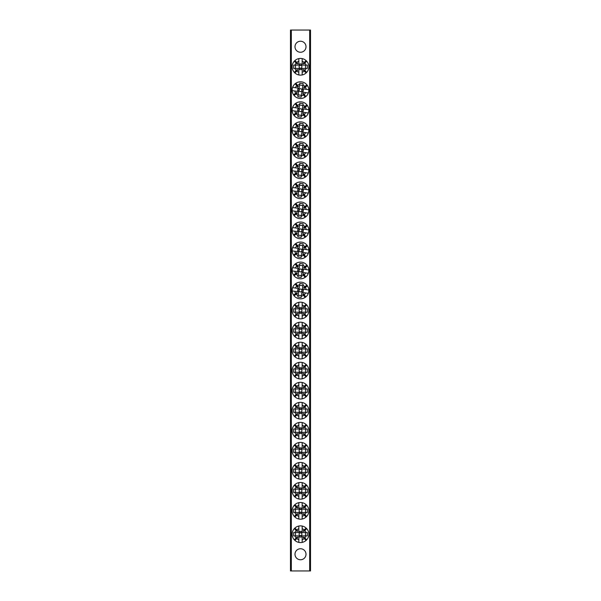 <?xml version="1.0" encoding="UTF-8"?>
<svg xmlns="http://www.w3.org/2000/svg" width="601" height="601" viewBox="0 0 601 601"><rect width="100%" height="100%" fill="white"/><g stroke="black" fill="none" stroke-linecap="round" stroke-linejoin="round"><path stroke-width="0.9" d="M300.5 41.236A5.507 5.507 0 0 0 294.993 46.743A5.507 5.507 0 0 0 300.5 52.257A5.507 5.507 0 0 0 306.007 46.743A5.507 5.507 0 0 0 300.5 41.236M300.5 548.743A5.507 5.507 0 0 0 294.993 554.257A5.507 5.507 0 0 0 300.5 559.764A5.507 5.507 0 0 0 306.007 554.257A5.507 5.507 0 0 0 300.5 548.743M309.68 570.95L309.68 30.05L310.514 30.05L310.514 570.95L290.486 570.95L290.486 30.05L291.32 30.05L291.32 570.95M309.68 30.05L291.32 30.05M300.5 311.949A1.427 1.427 0 0 1 299.073 310.514A1.427 1.427 0 0 1 300.5 309.087A1.427 1.427 0 0 1 301.927 310.514A1.427 1.427 0 0 1 300.5 311.949M304.241 314.849L306.097 316.704A8.346 8.346 0 0 1 302.168 318.695L302.168 315.991A5.725 5.725 0 0 0 304.241 314.849L303.227 313.835A4.29 4.29 0 0 0 303.813 313.241L304.835 314.255A5.725 5.725 0 0 0 305.977 312.189L293.671 312.189L293.671 308.846L305.977 308.846A5.725 5.725 0 0 0 304.835 306.773L303.813 307.787A4.29 4.29 0 0 0 303.227 307.201L304.241 306.187A5.725 5.725 0 0 0 302.168 305.045L302.168 302.341A8.346 8.346 0 0 0 294.31 304.917L296.165 306.773A5.725 5.725 0 0 0 295.023 308.846M302.168 315.991L302.168 312.843A2.862 2.862 0 0 1 298.832 312.843L298.832 315.991A5.725 5.725 0 0 1 296.759 314.849L294.903 316.704A8.346 8.346 0 0 0 298.832 318.695L298.832 315.991M306.097 316.704A8.346 8.346 0 0 0 306.097 304.324L304.241 306.187M302.168 318.695A8.346 8.346 0 0 1 298.832 318.695M294.31 304.917A8.346 8.346 0 0 0 294.903 316.704M302.168 305.045L302.168 308.193A2.862 2.862 0 0 0 298.832 308.193L298.832 305.045A5.725 5.725 0 0 0 296.759 306.187L297.773 307.201A4.29 4.29 0 0 0 297.187 307.787L296.165 306.773M295.023 312.189A5.725 5.725 0 0 0 296.165 314.255L294.31 316.118M305.977 308.846L307.329 308.846L307.329 312.189L305.977 312.189M306.69 316.118L304.835 314.255M304.835 306.773L306.69 304.917M298.832 305.045L298.832 302.341M306.097 304.324A8.346 8.346 0 0 0 302.168 302.341M296.759 306.187L294.903 304.324M296.165 314.255L297.187 313.241A4.29 4.29 0 0 0 297.773 313.835L296.759 314.849M295.489 308.846L295.489 312.189M305.511 312.189L305.511 308.846M299.088 290.275A1.427 1.427 0 0 1 300.71 289.066A1.427 1.427 0 0 1 301.912 290.689A1.427 1.427 0 0 1 300.29 291.898A1.427 1.427 0 0 1 299.088 290.275M295.669 293.551L293.558 295.121A8.346 8.346 0 0 1 292.169 290.944L294.843 291.335A5.725 5.725 0 0 0 295.669 293.551L296.819 292.695A4.29 4.29 0 0 0 297.322 293.371L296.165 294.227A5.725 5.725 0 0 0 298.051 295.654L299.846 283.484L303.144 283.965L301.356 296.143A5.725 5.725 0 0 0 303.573 295.316L302.716 294.159A4.29 4.29 0 0 0 303.385 293.664L304.241 294.813A5.725 5.725 0 0 0 305.676 292.935L308.351 293.326A8.346 8.346 0 0 0 306.938 285.175L304.835 286.745A5.725 5.725 0 0 0 302.949 285.31M294.843 291.335L297.961 291.793A2.862 2.862 0 0 1 298.442 288.495L295.324 288.037A5.725 5.725 0 0 1 296.759 286.151L295.189 284.04A8.346 8.346 0 0 0 292.649 287.639L295.324 288.037M293.558 295.121A8.346 8.346 0 0 0 305.811 296.924L304.241 294.813M292.169 290.944A8.346 8.346 0 0 1 292.649 287.639M306.938 285.175A8.346 8.346 0 0 0 295.189 284.04M305.676 292.935L302.558 292.477A2.862 2.862 0 0 0 303.039 289.171L306.157 289.629A5.725 5.725 0 0 0 305.331 287.413L304.181 288.27A4.29 4.29 0 0 0 303.678 287.601L304.835 286.745M299.644 284.821A5.725 5.725 0 0 0 297.427 285.655L295.865 283.544M301.356 296.143L301.154 297.487L297.856 296.999L298.051 295.654M294.062 295.79L296.165 294.227M303.573 295.316L305.135 297.42M306.157 289.629L308.831 290.02M305.811 296.924A8.346 8.346 0 0 0 308.351 293.326M305.331 287.413L307.442 285.843M297.427 285.655L298.284 286.805A4.29 4.29 0 0 0 297.615 287.301L296.759 286.151M302.881 285.768L299.576 285.287M298.119 295.196L301.424 295.684M300.5 68.206A1.427 1.427 0 0 1 299.073 66.779A1.427 1.427 0 0 1 300.5 65.344A1.427 1.427 0 0 1 301.927 66.779A1.427 1.427 0 0 1 300.5 68.206M304.241 71.106L306.097 72.969A8.346 8.346 0 0 1 302.168 74.96L302.168 72.255A5.725 5.725 0 0 0 304.241 71.106L303.227 70.092A4.29 4.29 0 0 0 303.813 69.506L304.835 70.52A5.725 5.725 0 0 0 305.977 68.446L293.671 68.446L293.671 65.111L305.977 65.111A5.725 5.725 0 0 0 304.835 63.037L303.813 64.052A4.29 4.29 0 0 0 303.227 63.458L304.241 62.444A5.725 5.725 0 0 0 302.168 61.302L302.168 58.597A8.346 8.346 0 0 0 294.31 61.174L296.165 63.037A5.725 5.725 0 0 0 295.023 65.111M302.168 72.255L302.168 69.1A2.862 2.862 0 0 1 298.832 69.1L298.832 72.255A5.725 5.725 0 0 1 296.759 71.106L294.903 72.969A8.346 8.346 0 0 0 298.832 74.96L298.832 72.255M306.097 72.969A8.346 8.346 0 0 0 306.097 60.588L304.241 62.444M302.168 74.96A8.346 8.346 0 0 1 298.832 74.96M294.31 61.174A8.346 8.346 0 0 0 294.903 72.969M302.168 61.302L302.168 64.45A2.862 2.862 0 0 0 298.832 64.45L298.832 61.302A5.725 5.725 0 0 0 296.759 62.444L297.773 63.458A4.29 4.29 0 0 0 297.187 64.052L296.165 63.037M295.023 68.446A5.725 5.725 0 0 0 296.165 70.52L294.31 72.375M305.977 65.111L307.329 65.111L307.329 68.446L305.977 68.446M306.69 72.375L304.835 70.52M304.835 63.037L306.69 61.174M298.832 61.302L298.832 58.597M306.097 60.588A8.346 8.346 0 0 0 302.168 58.597M296.759 62.444L294.903 60.588M296.165 70.52L297.187 69.506A4.29 4.29 0 0 0 297.773 70.092L296.759 71.106M295.489 65.111L295.489 68.446M305.511 68.446L305.511 65.111M300.5 535.656A1.427 1.427 0 0 1 299.073 534.221A1.427 1.427 0 0 1 300.5 532.794A1.427 1.427 0 0 1 301.927 534.221A1.427 1.427 0 0 1 300.5 535.656M304.241 538.556L306.097 540.412A8.346 8.346 0 0 1 302.168 542.403L302.168 539.698A5.725 5.725 0 0 0 304.241 538.556L303.227 537.542A4.29 4.29 0 0 0 303.813 536.948L304.835 537.963A5.725 5.725 0 0 0 305.977 535.889L293.671 535.889L293.671 532.554L305.977 532.554A5.725 5.725 0 0 0 304.835 530.48L303.813 531.494A4.29 4.29 0 0 0 303.227 530.908L304.241 529.894A5.725 5.725 0 0 0 302.168 528.745L302.168 526.04A8.346 8.346 0 0 0 294.31 528.625L296.165 530.48A5.725 5.725 0 0 0 295.023 532.554M302.168 539.698L302.168 536.55A2.862 2.862 0 0 1 298.832 536.55L298.832 539.698A5.725 5.725 0 0 1 296.759 538.556L294.903 540.412A8.346 8.346 0 0 0 298.832 542.403L298.832 539.698M306.097 540.412A8.346 8.346 0 0 0 306.097 528.031L304.241 529.894M302.168 542.403A8.346 8.346 0 0 1 298.832 542.403M294.31 528.625A8.346 8.346 0 0 0 294.903 540.412M302.168 528.745L302.168 531.9A2.862 2.862 0 0 0 298.832 531.9L298.832 528.745A5.725 5.725 0 0 0 296.759 529.894L297.773 530.908A4.29 4.29 0 0 0 297.187 531.494L296.165 530.48M295.023 535.889A5.725 5.725 0 0 0 296.165 537.963L294.31 539.826M305.977 532.554L307.329 532.554L307.329 535.889L305.977 535.889M306.69 539.826L304.835 537.963M304.835 530.48L306.69 528.625M298.832 528.745L298.832 526.04M306.097 528.031A8.346 8.346 0 0 0 302.168 526.04M296.759 529.894L294.903 528.031M296.165 537.963L297.187 536.948A4.29 4.29 0 0 0 297.773 537.542L296.759 538.556M295.489 532.554L295.489 535.889M305.511 535.889L305.511 532.554M300.5 331.977A1.427 1.427 0 0 1 299.073 330.55A1.427 1.427 0 0 1 300.5 329.123A1.427 1.427 0 0 1 301.927 330.55A1.427 1.427 0 0 1 300.5 331.977M304.241 334.885L306.097 336.74A8.346 8.346 0 0 1 302.168 338.731L302.168 336.027A5.725 5.725 0 0 0 304.241 334.885L303.227 333.863A4.29 4.29 0 0 0 303.813 333.277L304.835 334.291A5.725 5.725 0 0 0 305.977 332.218L293.671 332.218L293.671 328.882L305.977 328.882A5.725 5.725 0 0 0 304.835 326.809L303.813 327.823A4.29 4.29 0 0 0 303.227 327.237L304.241 326.215A5.725 5.725 0 0 0 302.168 325.073L302.168 322.369A8.346 8.346 0 0 0 294.31 324.953L296.165 326.809A5.725 5.725 0 0 0 295.023 328.882M302.168 336.027L302.168 332.871A2.862 2.862 0 0 1 298.832 332.871L298.832 336.027A5.725 5.725 0 0 1 296.759 334.885L294.903 336.74A8.346 8.346 0 0 0 298.832 338.731L298.832 336.027M306.097 336.74A8.346 8.346 0 0 0 306.097 324.36L304.241 326.215M302.168 338.731A8.346 8.346 0 0 1 298.832 338.731M294.31 324.953A8.346 8.346 0 0 0 294.903 336.74M302.168 325.073L302.168 328.229A2.862 2.862 0 0 0 298.832 328.229L298.832 325.073A5.725 5.725 0 0 0 296.759 326.215L297.773 327.237A4.29 4.29 0 0 0 297.187 327.823L296.165 326.809M295.023 332.218A5.725 5.725 0 0 0 296.165 334.291L294.31 336.147M305.977 328.882L307.329 328.882L307.329 332.218L305.977 332.218M306.69 336.147L304.835 334.291M304.835 326.809L306.69 324.953M298.832 325.073L298.832 322.369M306.097 324.36A8.346 8.346 0 0 0 302.168 322.369M296.759 326.215L294.903 324.36M296.165 334.291L297.187 333.277A4.29 4.29 0 0 0 297.773 333.863L296.759 334.885M295.489 328.882L295.489 332.218M305.511 332.218L305.511 328.882M299.088 270.24A1.427 1.427 0 0 1 300.71 269.038A1.427 1.427 0 0 1 301.912 270.66A1.427 1.427 0 0 1 300.29 271.862A1.427 1.427 0 0 1 299.088 270.24M295.669 273.523L293.558 275.085A8.346 8.346 0 0 1 292.169 270.908L294.843 271.306A5.725 5.725 0 0 0 295.669 273.523L296.819 272.666A4.29 4.29 0 0 0 297.322 273.335L296.165 274.191A5.725 5.725 0 0 0 298.051 275.626L299.846 263.448L303.144 263.937L301.356 276.107A5.725 5.725 0 0 0 303.573 275.281L302.716 274.131A4.29 4.29 0 0 0 303.385 273.628L304.241 274.785A5.725 5.725 0 0 0 305.676 272.899L308.351 273.29A8.346 8.346 0 0 0 306.938 265.139L304.835 266.709A5.725 5.725 0 0 0 302.949 265.274M294.843 271.306L297.961 271.765A2.862 2.862 0 0 1 298.442 268.459L295.324 268.001A5.725 5.725 0 0 1 296.759 266.115L295.189 264.012A8.346 8.346 0 0 0 292.649 267.61L295.324 268.001M293.558 275.085A8.346 8.346 0 0 0 305.811 276.888L304.241 274.785M292.169 270.908A8.346 8.346 0 0 1 292.649 267.61M306.938 265.139A8.346 8.346 0 0 0 295.189 264.012M305.676 272.899L302.558 272.441A2.862 2.862 0 0 0 303.039 269.135L306.157 269.594A5.725 5.725 0 0 0 305.331 267.377L304.181 268.234A4.29 4.29 0 0 0 303.678 267.565L304.835 266.709M299.644 264.793A5.725 5.725 0 0 0 297.427 265.619L295.865 263.508M301.356 276.107L301.154 277.452L297.856 276.963L298.051 275.626M294.062 275.761L296.165 274.191M303.573 275.281L305.135 277.392M306.157 269.594L308.831 269.992M305.811 276.888A8.346 8.346 0 0 0 308.351 273.29M305.331 267.377L307.442 265.815M297.427 265.619L298.284 266.769A4.29 4.29 0 0 0 297.615 267.272L296.759 266.115M302.881 265.74L299.576 265.251M298.119 275.16L301.424 275.649M300.5 352.013A1.427 1.427 0 0 1 299.073 350.586A1.427 1.427 0 0 1 300.5 349.151A1.427 1.427 0 0 1 301.927 350.586A1.427 1.427 0 0 1 300.5 352.013M304.241 354.913L306.097 356.776A8.346 8.346 0 0 1 302.168 358.759L302.168 356.055A5.725 5.725 0 0 0 304.241 354.913L303.227 353.899A4.29 4.29 0 0 0 303.813 353.313L304.835 354.327A5.725 5.725 0 0 0 305.977 352.254L293.671 352.254L293.671 348.911L305.977 348.911A5.725 5.725 0 0 0 304.835 346.845L303.813 347.859A4.29 4.29 0 0 0 303.227 347.265L304.241 346.251A5.725 5.725 0 0 0 302.168 345.109L302.168 342.405A8.346 8.346 0 0 0 294.31 344.982L296.165 346.845A5.725 5.725 0 0 0 295.023 348.911M302.168 356.055L302.168 352.907A2.862 2.862 0 0 1 298.832 352.907L298.832 356.055A5.725 5.725 0 0 1 296.759 354.913L294.903 356.776A8.346 8.346 0 0 0 298.832 358.759L298.832 356.055M306.097 356.776A8.346 8.346 0 0 0 306.097 344.396L304.241 346.251M302.168 358.759A8.346 8.346 0 0 1 298.832 358.759M294.31 344.982A8.346 8.346 0 0 0 294.903 356.776M302.168 345.109L302.168 348.257A2.862 2.862 0 0 0 298.832 348.257L298.832 345.109A5.725 5.725 0 0 0 296.759 346.251L297.773 347.265A4.29 4.29 0 0 0 297.187 347.859L296.165 346.845M295.023 352.254A5.725 5.725 0 0 0 296.165 354.327L294.31 356.183M305.977 348.911L307.329 348.911L307.329 352.254L305.977 352.254M306.69 356.183L304.835 354.327M304.835 346.845L306.69 344.982M298.832 345.109L298.832 342.405M306.097 344.396A8.346 8.346 0 0 0 302.168 342.405M296.759 346.251L294.903 344.396M296.165 354.327L297.187 353.313A4.29 4.29 0 0 0 297.773 353.899L296.759 354.913M295.489 348.911L295.489 352.254M305.511 352.254L305.511 348.911M299.088 250.211A1.427 1.427 0 0 1 300.71 249.002A1.427 1.427 0 0 1 301.912 250.625A1.427 1.427 0 0 1 300.29 251.834A1.427 1.427 0 0 1 299.088 250.211M295.669 253.487L293.558 255.057A8.346 8.346 0 0 1 292.169 250.88L294.843 251.271A5.725 5.725 0 0 0 295.669 253.487L296.819 252.63A4.29 4.29 0 0 0 297.322 253.299L296.165 254.155A5.725 5.725 0 0 0 298.051 255.59L299.846 243.413L303.144 243.901L301.356 256.079A5.725 5.725 0 0 0 303.573 255.245L302.716 254.095A4.29 4.29 0 0 0 303.385 253.599L304.241 254.749A5.725 5.725 0 0 0 305.676 252.863L308.351 253.261A8.346 8.346 0 0 0 306.938 245.11L304.835 246.673A5.725 5.725 0 0 0 302.949 245.246M294.843 251.271L297.961 251.729A2.862 2.862 0 0 1 298.442 248.423L295.324 247.965A5.725 5.725 0 0 1 296.759 246.087L295.189 243.976A8.346 8.346 0 0 0 292.649 247.574L295.324 247.965M293.558 255.057A8.346 8.346 0 0 0 305.811 256.86L304.241 254.749M292.169 250.88A8.346 8.346 0 0 1 292.649 247.574M306.938 245.11A8.346 8.346 0 0 0 295.189 243.976M305.676 252.863L302.558 252.405A2.862 2.862 0 0 0 303.039 249.107L306.157 249.565A5.725 5.725 0 0 0 305.331 247.349L304.181 248.205A4.29 4.29 0 0 0 303.678 247.529L304.835 246.673M299.644 244.757A5.725 5.725 0 0 0 297.427 245.584L295.865 243.48M301.356 256.079L301.154 257.416L297.856 256.935L298.051 255.59M294.062 255.725L296.165 254.155M303.573 255.245L305.135 257.356M306.157 249.565L308.831 249.956M305.811 256.86A8.346 8.346 0 0 0 308.351 253.261M305.331 247.349L307.442 245.779M297.427 245.584L298.284 246.741A4.29 4.29 0 0 0 297.615 247.236L296.759 246.087M302.881 245.704L299.576 245.216M298.119 255.132L301.424 255.613M300.5 372.049A1.427 1.427 0 0 1 299.073 370.614A1.427 1.427 0 0 1 300.5 369.187A1.427 1.427 0 0 1 301.927 370.614A1.427 1.427 0 0 1 300.5 372.049M304.241 374.949L306.097 376.804A8.346 8.346 0 0 1 302.168 378.795L302.168 376.091A5.725 5.725 0 0 0 304.241 374.949L303.227 373.935A4.29 4.29 0 0 0 303.813 373.341L304.835 374.355A5.725 5.725 0 0 0 305.977 372.289L293.671 372.289L293.671 368.946L305.977 368.946A5.725 5.725 0 0 0 304.835 366.873L303.813 367.887A4.29 4.29 0 0 0 303.227 367.301L304.241 366.287A5.725 5.725 0 0 0 302.168 365.145L302.168 362.441A8.346 8.346 0 0 0 294.31 365.017L296.165 366.873A5.725 5.725 0 0 0 295.023 368.946M302.168 376.091L302.168 372.943A2.862 2.862 0 0 1 298.832 372.943L298.832 376.091A5.725 5.725 0 0 1 296.759 374.949L294.903 376.804A8.346 8.346 0 0 0 298.832 378.795L298.832 376.091M306.097 376.804A8.346 8.346 0 0 0 306.097 364.424L304.241 366.287M302.168 378.795A8.346 8.346 0 0 1 298.832 378.795M294.31 365.017A8.346 8.346 0 0 0 294.903 376.804M302.168 365.145L302.168 368.293A2.862 2.862 0 0 0 298.832 368.293L298.832 365.145A5.725 5.725 0 0 0 296.759 366.287L297.773 367.301A4.29 4.29 0 0 0 297.187 367.887L296.165 366.873M295.023 372.289A5.725 5.725 0 0 0 296.165 374.355L294.31 376.218M305.977 368.946L307.329 368.946L307.329 372.289L305.977 372.289M306.69 376.218L304.835 374.355M304.835 366.873L306.69 365.017M298.832 365.145L298.832 362.441M306.097 364.424A8.346 8.346 0 0 0 302.168 362.441M296.759 366.287L294.903 364.424M296.165 374.355L297.187 373.341A4.29 4.29 0 0 0 297.773 373.935L296.759 374.949M295.489 368.946L295.489 372.289M305.511 372.289L305.511 368.946M299.088 230.175A1.427 1.427 0 0 1 300.71 228.966A1.427 1.427 0 0 1 301.912 230.589A1.427 1.427 0 0 1 300.29 231.798A1.427 1.427 0 0 1 299.088 230.175M295.669 233.451L293.558 235.021A8.346 8.346 0 0 1 292.169 230.844L294.843 231.235A5.725 5.725 0 0 0 295.669 233.451L296.819 232.595A4.29 4.29 0 0 0 297.322 233.271L296.165 234.127A5.725 5.725 0 0 0 298.051 235.554L299.846 223.384L303.144 223.865L301.356 236.043A5.725 5.725 0 0 0 303.573 235.216L302.716 234.059A4.29 4.29 0 0 0 303.385 233.564L304.241 234.713A5.725 5.725 0 0 0 305.676 232.835L308.351 233.226A8.346 8.346 0 0 0 306.938 225.075L304.835 226.645A5.725 5.725 0 0 0 302.949 225.21M294.843 231.235L297.961 231.693A2.862 2.862 0 0 1 298.442 228.395L295.324 227.937A5.725 5.725 0 0 1 296.759 226.051L295.189 223.94A8.346 8.346 0 0 0 292.649 227.539L295.324 227.937M293.558 235.021A8.346 8.346 0 0 0 305.811 236.824L304.241 234.713M292.169 230.844A8.346 8.346 0 0 1 292.649 227.539M306.938 225.075A8.346 8.346 0 0 0 295.189 223.94M305.676 232.835L302.558 232.377A2.862 2.862 0 0 0 303.039 229.071L306.157 229.529A5.725 5.725 0 0 0 305.331 227.313L304.181 228.17A4.29 4.29 0 0 0 303.678 227.501L304.835 226.645M299.644 224.721A5.725 5.725 0 0 0 297.427 225.555L295.865 223.444M301.356 236.043L301.154 237.387L297.856 236.899L298.051 235.554M294.062 235.69L296.165 234.127M303.573 235.216L305.135 237.32M306.157 229.529L308.831 229.92M305.811 236.824A8.346 8.346 0 0 0 308.351 233.226M305.331 227.313L307.442 225.743M297.427 225.555L298.284 226.705A4.29 4.29 0 0 0 297.615 227.201L296.759 226.051M302.881 225.668L299.576 225.187M298.119 235.096L301.424 235.584M300.5 392.077A1.427 1.427 0 0 1 299.073 390.65A1.427 1.427 0 0 1 300.5 389.223A1.427 1.427 0 0 1 301.927 390.65A1.427 1.427 0 0 1 300.5 392.077M304.241 394.985L306.097 396.84A8.346 8.346 0 0 1 302.168 398.831L302.168 396.127A5.725 5.725 0 0 0 304.241 394.985L303.227 393.963A4.29 4.29 0 0 0 303.813 393.377L304.835 394.391A5.725 5.725 0 0 0 305.977 392.318L293.671 392.318L293.671 388.982L305.977 388.982A5.725 5.725 0 0 0 304.835 386.909L303.813 387.923A4.29 4.29 0 0 0 303.227 387.337L304.241 386.315A5.725 5.725 0 0 0 302.168 385.173L302.168 382.469A8.346 8.346 0 0 0 294.31 385.053L296.165 386.909A5.725 5.725 0 0 0 295.023 388.982M302.168 396.127L302.168 392.971A2.862 2.862 0 0 1 298.832 392.971L298.832 396.127A5.725 5.725 0 0 1 296.759 394.985L294.903 396.84A8.346 8.346 0 0 0 298.832 398.831L298.832 396.127M306.097 396.84A8.346 8.346 0 0 0 306.097 384.46L304.241 386.315M302.168 398.831A8.346 8.346 0 0 1 298.832 398.831M294.31 385.053A8.346 8.346 0 0 0 294.903 396.84M302.168 385.173L302.168 388.329A2.862 2.862 0 0 0 298.832 388.329L298.832 385.173A5.725 5.725 0 0 0 296.759 386.315L297.773 387.337A4.29 4.29 0 0 0 297.187 387.923L296.165 386.909M295.023 392.318A5.725 5.725 0 0 0 296.165 394.391L294.31 396.247M305.977 388.982L307.329 388.982L307.329 392.318L305.977 392.318M306.69 396.247L304.835 394.391M304.835 386.909L306.69 385.053M298.832 385.173L298.832 382.469M306.097 384.46A8.346 8.346 0 0 0 302.168 382.469M296.759 386.315L294.903 384.46M296.165 394.391L297.187 393.377A4.29 4.29 0 0 0 297.773 393.963L296.759 394.985M295.489 388.982L295.489 392.318M305.511 392.318L305.511 388.982M299.088 210.14A1.427 1.427 0 0 1 300.71 208.938A1.427 1.427 0 0 1 301.912 210.56A1.427 1.427 0 0 1 300.29 211.762A1.427 1.427 0 0 1 299.088 210.14M295.669 213.423L293.558 214.985A8.346 8.346 0 0 1 292.169 210.808L294.843 211.206A5.725 5.725 0 0 0 295.669 213.423L296.819 212.566A4.29 4.29 0 0 0 297.322 213.235L296.165 214.091A5.725 5.725 0 0 0 298.051 215.526L299.846 203.348L303.144 203.837L301.356 216.007A5.725 5.725 0 0 0 303.573 215.181L302.716 214.031A4.29 4.29 0 0 0 303.385 213.528L304.241 214.685A5.725 5.725 0 0 0 305.676 212.799L308.351 213.19A8.346 8.346 0 0 0 306.938 205.039L304.835 206.609A5.725 5.725 0 0 0 302.949 205.174M294.843 211.206L297.961 211.665A2.862 2.862 0 0 1 298.442 208.359L295.324 207.901A5.725 5.725 0 0 1 296.759 206.015L295.189 203.912A8.346 8.346 0 0 0 292.649 207.51L295.324 207.901M293.558 214.985A8.346 8.346 0 0 0 305.811 216.788L304.241 214.685M292.169 210.808A8.346 8.346 0 0 1 292.649 207.51M306.938 205.039A8.346 8.346 0 0 0 295.189 203.912M305.676 212.799L302.558 212.341A2.862 2.862 0 0 0 303.039 209.035L306.157 209.494A5.725 5.725 0 0 0 305.331 207.277L304.181 208.134A4.29 4.29 0 0 0 303.678 207.465L304.835 206.609M299.644 204.693A5.725 5.725 0 0 0 297.427 205.519L295.865 203.408M301.356 216.007L301.154 217.352L297.856 216.863L298.051 215.526M294.062 215.661L296.165 214.091M303.573 215.181L305.135 217.292M306.157 209.494L308.831 209.892M305.811 216.788A8.346 8.346 0 0 0 308.351 213.19M305.331 207.277L307.442 205.715M297.427 205.519L298.284 206.669A4.29 4.29 0 0 0 297.615 207.172L296.759 206.015M302.881 205.64L299.576 205.151M298.119 215.06L301.424 215.549M300.5 412.113A1.427 1.427 0 0 1 299.073 410.686A1.427 1.427 0 0 1 300.5 409.251A1.427 1.427 0 0 1 301.927 410.686A1.427 1.427 0 0 1 300.5 412.113M304.241 415.013L306.097 416.876A8.346 8.346 0 0 1 302.168 418.859L302.168 416.155A5.725 5.725 0 0 0 304.241 415.013L303.227 413.999A4.29 4.29 0 0 0 303.813 413.413L304.835 414.427A5.725 5.725 0 0 0 305.977 412.354L293.671 412.354L293.671 409.011L305.977 409.011A5.725 5.725 0 0 0 304.835 406.945L303.813 407.959A4.29 4.29 0 0 0 303.227 407.365L304.241 406.351A5.725 5.725 0 0 0 302.168 405.209L302.168 402.505A8.346 8.346 0 0 0 294.31 405.082L296.165 406.945A5.725 5.725 0 0 0 295.023 409.011M302.168 416.155L302.168 413.007A2.862 2.862 0 0 1 298.832 413.007L298.832 416.155A5.725 5.725 0 0 1 296.759 415.013L294.903 416.876A8.346 8.346 0 0 0 298.832 418.859L298.832 416.155M306.097 416.876A8.346 8.346 0 0 0 306.097 404.496L304.241 406.351M302.168 418.859A8.346 8.346 0 0 1 298.832 418.859M294.31 405.082A8.346 8.346 0 0 0 294.903 416.876M302.168 405.209L302.168 408.357A2.862 2.862 0 0 0 298.832 408.357L298.832 405.209A5.725 5.725 0 0 0 296.759 406.351L297.773 407.365A4.29 4.29 0 0 0 297.187 407.959L296.165 406.945M295.023 412.354A5.725 5.725 0 0 0 296.165 414.427L294.31 416.283M305.977 409.011L307.329 409.011L307.329 412.354L305.977 412.354M306.69 416.283L304.835 414.427M304.835 406.945L306.69 405.082M298.832 405.209L298.832 402.505M306.097 404.496A8.346 8.346 0 0 0 302.168 402.505M296.759 406.351L294.903 404.496M296.165 414.427L297.187 413.413A4.29 4.29 0 0 0 297.773 413.999L296.759 415.013M295.489 409.011L295.489 412.354M305.511 412.354L305.511 409.011M299.088 190.111A1.427 1.427 0 0 1 300.71 188.902A1.427 1.427 0 0 1 301.912 190.525A1.427 1.427 0 0 1 300.29 191.734A1.427 1.427 0 0 1 299.088 190.111M295.669 193.387L293.558 194.957A8.346 8.346 0 0 1 292.169 190.78L294.843 191.171A5.725 5.725 0 0 0 295.669 193.387L296.819 192.53A4.29 4.29 0 0 0 297.322 193.199L296.165 194.055A5.725 5.725 0 0 0 298.051 195.49L299.846 183.313L303.144 183.801L301.356 195.979A5.725 5.725 0 0 0 303.573 195.145L302.716 193.995A4.29 4.29 0 0 0 303.385 193.499L304.241 194.649A5.725 5.725 0 0 0 305.676 192.763L308.351 193.161A8.346 8.346 0 0 0 306.938 185.01L304.835 186.573A5.725 5.725 0 0 0 302.949 185.146M294.843 191.171L297.961 191.629A2.862 2.862 0 0 1 298.442 188.323L295.324 187.865A5.725 5.725 0 0 1 296.759 185.987L295.189 183.876A8.346 8.346 0 0 0 292.649 187.474L295.324 187.865M293.558 194.957A8.346 8.346 0 0 0 305.811 196.76L304.241 194.649M292.169 190.78A8.346 8.346 0 0 1 292.649 187.474M306.938 185.01A8.346 8.346 0 0 0 295.189 183.876M305.676 192.763L302.558 192.305A2.862 2.862 0 0 0 303.039 189.007L306.157 189.465A5.725 5.725 0 0 0 305.331 187.249L304.181 188.105A4.29 4.29 0 0 0 303.678 187.429L304.835 186.573M299.644 184.657A5.725 5.725 0 0 0 297.427 185.484L295.865 183.38M301.356 195.979L301.154 197.316L297.856 196.835L298.051 195.49M294.062 195.625L296.165 194.055M303.573 195.145L305.135 197.256M306.157 189.465L308.831 189.856M305.811 196.76A8.346 8.346 0 0 0 308.351 193.161M305.331 187.249L307.442 185.679M297.427 185.484L298.284 186.641A4.29 4.29 0 0 0 297.615 187.136L296.759 185.987M302.881 185.604L299.576 185.116M298.119 195.032L301.424 195.513M300.5 432.149A1.427 1.427 0 0 1 299.073 430.714A1.427 1.427 0 0 1 300.5 429.287A1.427 1.427 0 0 1 301.927 430.714A1.427 1.427 0 0 1 300.5 432.149M304.241 435.049L306.097 436.904A8.346 8.346 0 0 1 302.168 438.895L302.168 436.191A5.725 5.725 0 0 0 304.241 435.049L303.227 434.035A4.29 4.29 0 0 0 303.813 433.441L304.835 434.455A5.725 5.725 0 0 0 305.977 432.389L293.671 432.389L293.671 429.046L305.977 429.046A5.725 5.725 0 0 0 304.835 426.973L303.813 427.987A4.29 4.29 0 0 0 303.227 427.401L304.241 426.387A5.725 5.725 0 0 0 302.168 425.245L302.168 422.541A8.346 8.346 0 0 0 294.31 425.117L296.165 426.973A5.725 5.725 0 0 0 295.023 429.046M302.168 436.191L302.168 433.043A2.862 2.862 0 0 1 298.832 433.043L298.832 436.191A5.725 5.725 0 0 1 296.759 435.049L294.903 436.904A8.346 8.346 0 0 0 298.832 438.895L298.832 436.191M306.097 436.904A8.346 8.346 0 0 0 306.097 424.524L304.241 426.387M302.168 438.895A8.346 8.346 0 0 1 298.832 438.895M294.31 425.117A8.346 8.346 0 0 0 294.903 436.904M302.168 425.245L302.168 428.393A2.862 2.862 0 0 0 298.832 428.393L298.832 425.245A5.725 5.725 0 0 0 296.759 426.387L297.773 427.401A4.29 4.29 0 0 0 297.187 427.987L296.165 426.973M295.023 432.389A5.725 5.725 0 0 0 296.165 434.455L294.31 436.318M305.977 429.046L307.329 429.046L307.329 432.389L305.977 432.389M306.69 436.318L304.835 434.455M304.835 426.973L306.69 425.117M298.832 425.245L298.832 422.541M306.097 424.524A8.346 8.346 0 0 0 302.168 422.541M296.759 426.387L294.903 424.524M296.165 434.455L297.187 433.441A4.29 4.29 0 0 0 297.773 434.035L296.759 435.049M295.489 429.046L295.489 432.389M305.511 432.389L305.511 429.046M299.088 170.075A1.427 1.427 0 0 1 300.71 168.866A1.427 1.427 0 0 1 301.912 170.489A1.427 1.427 0 0 1 300.29 171.698A1.427 1.427 0 0 1 299.088 170.075M295.669 173.351L293.558 174.921A8.346 8.346 0 0 1 292.169 170.744L294.843 171.135A5.725 5.725 0 0 0 295.669 173.351L296.819 172.495A4.29 4.29 0 0 0 297.322 173.171L296.165 174.027A5.725 5.725 0 0 0 298.051 175.454L299.846 163.284L303.144 163.765L301.356 175.943A5.725 5.725 0 0 0 303.573 175.116L302.716 173.959A4.29 4.29 0 0 0 303.385 173.464L304.241 174.613A5.725 5.725 0 0 0 305.676 172.735L308.351 173.126A8.346 8.346 0 0 0 306.938 164.974L304.835 166.545A5.725 5.725 0 0 0 302.949 165.11M294.843 171.135L297.961 171.593A2.862 2.862 0 0 1 298.442 168.295L295.324 167.837A5.725 5.725 0 0 1 296.759 165.951L295.189 163.84A8.346 8.346 0 0 0 292.649 167.439L295.324 167.837M293.558 174.921A8.346 8.346 0 0 0 305.811 176.724L304.241 174.613M292.169 170.744A8.346 8.346 0 0 1 292.649 167.439M306.938 164.974A8.346 8.346 0 0 0 295.189 163.84M305.676 172.735L302.558 172.277A2.862 2.862 0 0 0 303.039 168.971L306.157 169.429A5.725 5.725 0 0 0 305.331 167.213L304.181 168.07A4.29 4.29 0 0 0 303.678 167.401L304.835 166.545M299.644 164.621A5.725 5.725 0 0 0 297.427 165.455L295.865 163.344M301.356 175.943L301.154 177.287L297.856 176.799L298.051 175.454M294.062 175.59L296.165 174.027M303.573 175.116L305.135 177.22M306.157 169.429L308.831 169.82M305.811 176.724A8.346 8.346 0 0 0 308.351 173.126M305.331 167.213L307.442 165.643M297.427 165.455L298.284 166.605A4.29 4.29 0 0 0 297.615 167.101L296.759 165.951M302.881 165.568L299.576 165.087M298.119 174.996L301.424 175.484M300.5 452.177A1.427 1.427 0 0 1 299.073 450.75A1.427 1.427 0 0 1 300.5 449.323A1.427 1.427 0 0 1 301.927 450.75A1.427 1.427 0 0 1 300.5 452.177M304.241 455.085L306.097 456.94A8.346 8.346 0 0 1 302.168 458.931L302.168 456.227A5.725 5.725 0 0 0 304.241 455.085L303.227 454.063A4.29 4.29 0 0 0 303.813 453.477L304.835 454.491A5.725 5.725 0 0 0 305.977 452.418L293.671 452.418L293.671 449.082L305.977 449.082A5.725 5.725 0 0 0 304.835 447.009L303.813 448.023A4.29 4.29 0 0 0 303.227 447.437L304.241 446.415A5.725 5.725 0 0 0 302.168 445.273L302.168 442.569A8.346 8.346 0 0 0 294.31 445.153L296.165 447.009A5.725 5.725 0 0 0 295.023 449.082M302.168 456.227L302.168 453.071A2.862 2.862 0 0 1 298.832 453.071L298.832 456.227A5.725 5.725 0 0 1 296.759 455.085L294.903 456.94A8.346 8.346 0 0 0 298.832 458.931L298.832 456.227M306.097 456.94A8.346 8.346 0 0 0 306.097 444.56L304.241 446.415M302.168 458.931A8.346 8.346 0 0 1 298.832 458.931M294.31 445.153A8.346 8.346 0 0 0 294.903 456.94M302.168 445.273L302.168 448.429A2.862 2.862 0 0 0 298.832 448.429L298.832 445.273A5.725 5.725 0 0 0 296.759 446.415L297.773 447.437A4.29 4.29 0 0 0 297.187 448.023L296.165 447.009M295.023 452.418A5.725 5.725 0 0 0 296.165 454.491L294.31 456.347M305.977 449.082L307.329 449.082L307.329 452.418L305.977 452.418M306.69 456.347L304.835 454.491M304.835 447.009L306.69 445.153M298.832 445.273L298.832 442.569M306.097 444.56A8.346 8.346 0 0 0 302.168 442.569M296.759 446.415L294.903 444.56M296.165 454.491L297.187 453.477A4.29 4.29 0 0 0 297.773 454.063L296.759 455.085M295.489 449.082L295.489 452.418M305.511 452.418L305.511 449.082M299.088 150.04A1.427 1.427 0 0 1 300.71 148.838A1.427 1.427 0 0 1 301.912 150.46A1.427 1.427 0 0 1 300.29 151.662A1.427 1.427 0 0 1 299.088 150.04M295.669 153.323L293.558 154.885A8.346 8.346 0 0 1 292.169 150.708L294.843 151.106A5.725 5.725 0 0 0 295.669 153.323L296.819 152.466A4.29 4.29 0 0 0 297.322 153.135L296.165 153.991A5.725 5.725 0 0 0 298.051 155.426L299.846 143.248L303.144 143.737L301.356 155.907A5.725 5.725 0 0 0 303.573 155.081L302.716 153.931A4.29 4.29 0 0 0 303.385 153.428L304.241 154.585A5.725 5.725 0 0 0 305.676 152.699L308.351 153.09A8.346 8.346 0 0 0 306.938 144.939L304.835 146.509A5.725 5.725 0 0 0 302.949 145.074M294.843 151.106L297.961 151.565A2.862 2.862 0 0 1 298.442 148.259L295.324 147.801A5.725 5.725 0 0 1 296.759 145.915L295.189 143.812A8.346 8.346 0 0 0 292.649 147.41L295.324 147.801M293.558 154.885A8.346 8.346 0 0 0 305.811 156.688L304.241 154.585M292.169 150.708A8.346 8.346 0 0 1 292.649 147.41M306.938 144.939A8.346 8.346 0 0 0 295.189 143.812M305.676 152.699L302.558 152.241A2.862 2.862 0 0 0 303.039 148.935L306.157 149.394A5.725 5.725 0 0 0 305.331 147.177L304.181 148.034A4.29 4.29 0 0 0 303.678 147.365L304.835 146.509M299.644 144.593A5.725 5.725 0 0 0 297.427 145.419L295.865 143.308M301.356 155.907L301.154 157.252L297.856 156.763L298.051 155.426M294.062 155.561L296.165 153.991M303.573 155.081L305.135 157.192M306.157 149.394L308.831 149.792M305.811 156.688A8.346 8.346 0 0 0 308.351 153.09M305.331 147.177L307.442 145.615M297.427 145.419L298.284 146.569A4.29 4.29 0 0 0 297.615 147.072L296.759 145.915M302.881 145.54L299.576 145.051M298.119 154.96L301.424 155.449M300.5 472.213A1.427 1.427 0 0 1 299.073 470.786A1.427 1.427 0 0 1 300.5 469.351A1.427 1.427 0 0 1 301.927 470.786A1.427 1.427 0 0 1 300.5 472.213M304.241 475.113L306.097 476.976A8.346 8.346 0 0 1 302.168 478.959L302.168 476.255A5.725 5.725 0 0 0 304.241 475.113L303.227 474.099A4.29 4.29 0 0 0 303.813 473.513L304.835 474.527A5.725 5.725 0 0 0 305.977 472.454L293.671 472.454L293.671 469.111L305.977 469.111A5.725 5.725 0 0 0 304.835 467.045L303.813 468.059A4.29 4.29 0 0 0 303.227 467.465L304.241 466.451A5.725 5.725 0 0 0 302.168 465.309L302.168 462.605A8.346 8.346 0 0 0 294.31 465.182L296.165 467.045A5.725 5.725 0 0 0 295.023 469.111M302.168 476.255L302.168 473.107A2.862 2.862 0 0 1 298.832 473.107L298.832 476.255A5.725 5.725 0 0 1 296.759 475.113L294.903 476.976A8.346 8.346 0 0 0 298.832 478.959L298.832 476.255M306.097 476.976A8.346 8.346 0 0 0 306.097 464.596L304.241 466.451M302.168 478.959A8.346 8.346 0 0 1 298.832 478.959M294.31 465.182A8.346 8.346 0 0 0 294.903 476.976M302.168 465.309L302.168 468.457A2.862 2.862 0 0 0 298.832 468.457L298.832 465.309A5.725 5.725 0 0 0 296.759 466.451L297.773 467.465A4.29 4.29 0 0 0 297.187 468.059L296.165 467.045M295.023 472.454A5.725 5.725 0 0 0 296.165 474.527L294.31 476.383M305.977 469.111L307.329 469.111L307.329 472.454L305.977 472.454M306.69 476.383L304.835 474.527M304.835 467.045L306.69 465.182M298.832 465.309L298.832 462.605M306.097 464.596A8.346 8.346 0 0 0 302.168 462.605M296.759 466.451L294.903 464.596M296.165 474.527L297.187 473.513A4.29 4.29 0 0 0 297.773 474.099L296.759 475.113M295.489 469.111L295.489 472.454M305.511 472.454L305.511 469.111M299.088 130.011A1.427 1.427 0 0 1 300.71 128.802A1.427 1.427 0 0 1 301.912 130.425A1.427 1.427 0 0 1 300.29 131.634A1.427 1.427 0 0 1 299.088 130.011M295.669 133.287L293.558 134.857A8.346 8.346 0 0 1 292.169 130.68L294.843 131.071A5.725 5.725 0 0 0 295.669 133.287L296.819 132.43A4.29 4.29 0 0 0 297.322 133.099L296.165 133.955A5.725 5.725 0 0 0 298.051 135.39L299.846 123.213L303.144 123.701L301.356 135.879A5.725 5.725 0 0 0 303.573 135.045L302.716 133.895A4.29 4.29 0 0 0 303.385 133.399L304.241 134.549A5.725 5.725 0 0 0 305.676 132.663L308.351 133.061A8.346 8.346 0 0 0 306.938 124.91L304.835 126.473A5.725 5.725 0 0 0 302.949 125.046M294.843 131.071L297.961 131.529A2.862 2.862 0 0 1 298.442 128.223L295.324 127.765A5.725 5.725 0 0 1 296.759 125.887L295.189 123.776A8.346 8.346 0 0 0 292.649 127.374L295.324 127.765M293.558 134.857A8.346 8.346 0 0 0 305.811 136.66L304.241 134.549M292.169 130.68A8.346 8.346 0 0 1 292.649 127.374M306.938 124.91A8.346 8.346 0 0 0 295.189 123.776M305.676 132.663L302.558 132.205A2.862 2.862 0 0 0 303.039 128.907L306.157 129.365A5.725 5.725 0 0 0 305.331 127.149L304.181 128.005A4.29 4.29 0 0 0 303.678 127.329L304.835 126.473M299.644 124.557A5.725 5.725 0 0 0 297.427 125.384L295.865 123.28M301.356 135.879L301.154 137.216L297.856 136.735L298.051 135.39M294.062 135.525L296.165 133.955M303.573 135.045L305.135 137.156M306.157 129.365L308.831 129.756M305.811 136.66A8.346 8.346 0 0 0 308.351 133.061M305.331 127.149L307.442 125.579M297.427 125.384L298.284 126.541A4.29 4.29 0 0 0 297.615 127.036L296.759 125.887M302.881 125.504L299.576 125.016M298.119 134.932L301.424 135.413M300.5 492.249A1.427 1.427 0 0 1 299.073 490.814A1.427 1.427 0 0 1 300.5 489.387A1.427 1.427 0 0 1 301.927 490.814A1.427 1.427 0 0 1 300.5 492.249M304.241 495.149L306.097 497.004A8.346 8.346 0 0 1 302.168 498.995L302.168 496.291A5.725 5.725 0 0 0 304.241 495.149L303.227 494.135A4.29 4.29 0 0 0 303.813 493.541L304.835 494.555A5.725 5.725 0 0 0 305.977 492.489L293.671 492.489L293.671 489.146L305.977 489.146A5.725 5.725 0 0 0 304.835 487.073L303.813 488.087A4.29 4.29 0 0 0 303.227 487.501L304.241 486.487A5.725 5.725 0 0 0 302.168 485.345L302.168 482.641A8.346 8.346 0 0 0 294.31 485.217L296.165 487.073A5.725 5.725 0 0 0 295.023 489.146M302.168 496.291L302.168 493.143A2.862 2.862 0 0 1 298.832 493.143L298.832 496.291A5.725 5.725 0 0 1 296.759 495.149L294.903 497.004A8.346 8.346 0 0 0 298.832 498.995L298.832 496.291M306.097 497.004A8.346 8.346 0 0 0 306.097 484.624L304.241 486.487M302.168 498.995A8.346 8.346 0 0 1 298.832 498.995M294.31 485.217A8.346 8.346 0 0 0 294.903 497.004M302.168 485.345L302.168 488.493A2.862 2.862 0 0 0 298.832 488.493L298.832 485.345A5.725 5.725 0 0 0 296.759 486.487L297.773 487.501A4.29 4.29 0 0 0 297.187 488.087L296.165 487.073M295.023 492.489A5.725 5.725 0 0 0 296.165 494.555L294.31 496.418M305.977 489.146L307.329 489.146L307.329 492.489L305.977 492.489M306.69 496.418L304.835 494.555M304.835 487.073L306.69 485.217M298.832 485.345L298.832 482.641M306.097 484.624A8.346 8.346 0 0 0 302.168 482.641M296.759 486.487L294.903 484.624M296.165 494.555L297.187 493.541A4.29 4.29 0 0 0 297.773 494.135L296.759 495.149M295.489 489.146L295.489 492.489M305.511 492.489L305.511 489.146M299.088 109.975A1.427 1.427 0 0 1 300.71 108.766A1.427 1.427 0 0 1 301.912 110.389A1.427 1.427 0 0 1 300.29 111.598A1.427 1.427 0 0 1 299.088 109.975M295.669 113.251L293.558 114.821A8.346 8.346 0 0 1 292.169 110.644L294.843 111.035A5.725 5.725 0 0 0 295.669 113.251L296.819 112.395A4.29 4.29 0 0 0 297.322 113.071L296.165 113.927A5.725 5.725 0 0 0 298.051 115.354L299.846 103.184L303.144 103.665L301.356 115.843A5.725 5.725 0 0 0 303.573 115.016L302.716 113.859A4.29 4.29 0 0 0 303.385 113.364L304.241 114.513A5.725 5.725 0 0 0 305.676 112.635L308.351 113.026A8.346 8.346 0 0 0 306.938 104.874L304.835 106.445A5.725 5.725 0 0 0 302.949 105.01M294.843 111.035L297.961 111.493A2.862 2.862 0 0 1 298.442 108.195L295.324 107.737A5.725 5.725 0 0 1 296.759 105.851L295.189 103.74A8.346 8.346 0 0 0 292.649 107.339L295.324 107.737M293.558 114.821A8.346 8.346 0 0 0 305.811 116.624L304.241 114.513M292.169 110.644A8.346 8.346 0 0 1 292.649 107.339M306.938 104.874A8.346 8.346 0 0 0 295.189 103.74M305.676 112.635L302.558 112.177A2.862 2.862 0 0 0 303.039 108.871L306.157 109.329A5.725 5.725 0 0 0 305.331 107.113L304.181 107.97A4.29 4.29 0 0 0 303.678 107.301L304.835 106.445M299.644 104.521A5.725 5.725 0 0 0 297.427 105.355L295.865 103.244M301.356 115.843L301.154 117.187L297.856 116.699L298.051 115.354M294.062 115.49L296.165 113.927M303.573 115.016L305.135 117.12M306.157 109.329L308.831 109.72M305.811 116.624A8.346 8.346 0 0 0 308.351 113.026M305.331 107.113L307.442 105.543M297.427 105.355L298.284 106.505A4.29 4.29 0 0 0 297.615 107.001L296.759 105.851M302.881 105.468L299.576 104.987M298.119 114.896L301.424 115.384M300.5 512.277A1.427 1.427 0 0 1 299.073 510.85A1.427 1.427 0 0 1 300.5 509.423A1.427 1.427 0 0 1 301.927 510.85A1.427 1.427 0 0 1 300.5 512.277M304.241 515.185L306.097 517.04A8.346 8.346 0 0 1 302.168 519.031L302.168 516.327A5.725 5.725 0 0 0 304.241 515.185L303.227 514.163A4.29 4.29 0 0 0 303.813 513.577L304.835 514.591A5.725 5.725 0 0 0 305.977 512.518L293.671 512.518L293.671 509.182L305.977 509.182A5.725 5.725 0 0 0 304.835 507.109L303.813 508.123A4.29 4.29 0 0 0 303.227 507.537L304.241 506.515A5.725 5.725 0 0 0 302.168 505.373L302.168 502.669A8.346 8.346 0 0 0 294.31 505.253L296.165 507.109A5.725 5.725 0 0 0 295.023 509.182M302.168 516.327L302.168 513.171A2.862 2.862 0 0 1 298.832 513.171L298.832 516.327A5.725 5.725 0 0 1 296.759 515.185L294.903 517.04A8.346 8.346 0 0 0 298.832 519.031L298.832 516.327M306.097 517.04A8.346 8.346 0 0 0 306.097 504.66L304.241 506.515M302.168 519.031A8.346 8.346 0 0 1 298.832 519.031M294.31 505.253A8.346 8.346 0 0 0 294.903 517.04M302.168 505.373L302.168 508.529A2.862 2.862 0 0 0 298.832 508.529L298.832 505.373A5.725 5.725 0 0 0 296.759 506.515L297.773 507.537A4.29 4.29 0 0 0 297.187 508.123L296.165 507.109M295.023 512.518A5.725 5.725 0 0 0 296.165 514.591L294.31 516.447M305.977 509.182L307.329 509.182L307.329 512.518L305.977 512.518M306.69 516.447L304.835 514.591M304.835 507.109L306.69 505.253M298.832 505.373L298.832 502.669M306.097 504.66A8.346 8.346 0 0 0 302.168 502.669M296.759 506.515L294.903 504.66M296.165 514.591L297.187 513.577A4.29 4.29 0 0 0 297.773 514.163L296.759 515.185M295.489 509.182L295.489 512.518M305.511 512.518L305.511 509.182M299.088 89.94A1.427 1.427 0 0 1 300.71 88.738A1.427 1.427 0 0 1 301.912 90.36A1.427 1.427 0 0 1 300.29 91.562A1.427 1.427 0 0 1 299.088 89.94M295.669 93.223L293.558 94.785A8.346 8.346 0 0 1 292.169 90.608L294.843 91.006A5.725 5.725 0 0 0 295.669 93.223L296.819 92.366A4.29 4.29 0 0 0 297.322 93.035L296.165 93.891A5.725 5.725 0 0 0 298.051 95.326L299.846 83.148L303.144 83.637L301.356 95.807A5.725 5.725 0 0 0 303.573 94.981L302.716 93.831A4.29 4.29 0 0 0 303.385 93.328L304.241 94.485A5.725 5.725 0 0 0 305.676 92.599L308.351 92.99A8.346 8.346 0 0 0 306.938 84.839L304.835 86.409A5.725 5.725 0 0 0 302.949 84.974M294.843 91.006L297.961 91.465A2.862 2.862 0 0 1 298.442 88.159L295.324 87.701A5.725 5.725 0 0 1 296.759 85.815L295.189 83.712A8.346 8.346 0 0 0 292.649 87.31L295.324 87.701M293.558 94.785A8.346 8.346 0 0 0 305.811 96.588L304.241 94.485M292.169 90.608A8.346 8.346 0 0 1 292.649 87.31M306.938 84.839A8.346 8.346 0 0 0 295.189 83.712M305.676 92.599L302.558 92.141A2.862 2.862 0 0 0 303.039 88.835L306.157 89.294A5.725 5.725 0 0 0 305.331 87.077L304.181 87.934A4.29 4.29 0 0 0 303.678 87.265L304.835 86.409M299.644 84.493A5.725 5.725 0 0 0 297.427 85.319L295.865 83.208M301.356 95.807L301.154 97.152L297.856 96.663L298.051 95.326M294.062 95.461L296.165 93.891M303.573 94.981L305.135 97.092M306.157 89.294L308.831 89.692M305.811 96.588A8.346 8.346 0 0 0 308.351 92.99M305.331 87.077L307.442 85.515M297.427 85.319L298.284 86.469A4.29 4.29 0 0 0 297.615 86.972L296.759 85.815M302.881 85.44L299.576 84.951M298.119 94.86L301.424 95.349"/></g></svg>
